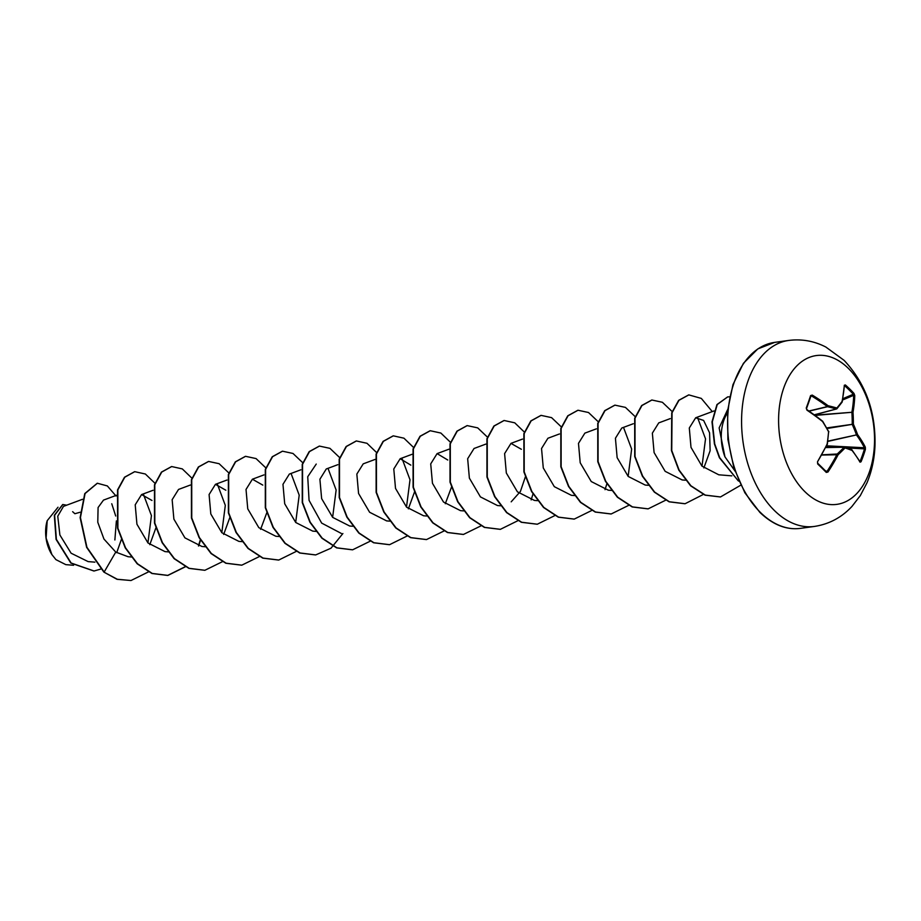 <?xml version="1.0" encoding="UTF-8"?>
<svg xmlns="http://www.w3.org/2000/svg" width="921" height="921" viewBox="0 0 921 921"><rect width="100%" height="100%" fill="white"/><g stroke="black" fill="none" stroke-linecap="round" stroke-linejoin="round"><path stroke-width="1.38" d="M854.757 395.5L853.675 395.305L853.963 393.394L854.757 395.5A150.169 98.294 138.5 0 1 853.007 412.194A150.1 119.477 110.3 0 1 853.376 424.167A150.1 110.497 37.9 0 1 857.601 434.654A150.169 81.681 15.2 0 1 865.314 447.122L865.406 449.333A149.881 119.465 157.4 0 1 861.054 461.766L860.03 462.192A150.169 65.195 -156.9 0 0 852.063 450.461A150.1 25.132 -173.3 0 0 845.052 447.928A150.1 63.296 157.4 0 1 838.11 454.744A150.169 98.294 138.5 0 1 827.956 472.024L826.287 472.427A149.881 31.844 -145 0 0 822.096 468.248A149.881 31.844 -145 0 0 817.675 463.977L817.629 463.228M841.817 402.339A0.806 0.622 -143.6 0 0 842.082 402.155L836.924 408.717A0.806 0.576 -140.2 0 1 836.694 408.855L836.314 408.97A149.294 41.387 178.8 0 0 827.565 406.702L827.38 406.587A149.363 81.244 -164.8 0 0 811.597 396.007L810.595 395.604L812.241 395.086A150.169 81.681 15.2 0 1 828.094 405.724A150.1 41.618 -1.2 0 1 836.89 408.015A150.1 46.821 -30.5 0 0 842.047 401.452A150.169 81.808 -49.2 0 0 844.315 385.254L845.351 384.943A149.881 104.096 -2.3 0 1 849.818 389.088A149.881 104.096 -2.3 0 1 853.963 393.394M848.195 368.216A75.108 47.305 -97.9 0 1 869.389 471.955A75.108 47.305 -97.9 0 1 804.942 491.722A75.108 47.305 -97.9 0 1 783.736 387.983A75.108 47.305 -97.9 0 1 848.195 368.216M817.675 463.977L817.514 461.778A150.169 81.808 -49.2 0 0 827.15 443.991A150.1 103.002 -74.7 0 0 828.578 431.776A150.1 94.011 -135.2 0 0 822.568 421.53A150.169 65.195 -156.9 0 0 806.957 410.156L806.243 408.026A149.881 47.224 -59.9 0 0 808.511 401.763A149.881 47.224 -59.9 0 0 810.595 395.604M80.219 512.226L74.877 513.722L72.632 511.673M58.011 507.229L47.201 520.699L46.108 538.117L51.91 554.592L55.939 559.646L65.817 564.642L73.576 565.275M82.453 499.309L63.48 506.377L57.758 516.197L59.888 534.997L71.101 553.21L88.117 561.603L94.898 562.155M116.483 495.268L103.486 500.115L98.087 507.54L97.776 522.23L103.958 539.05L115.758 552.082L128.065 556.721L131.496 557.009M149.789 544.679L156.052 527.48M151.965 500.46L141.581 494.565L135.214 504.789L136.93 524.21L147.993 542.987L164.997 551.61L168.439 551.886M190.359 485.033L178.524 489.442L172.146 499.7L173.885 519.122L184.937 537.876L201.941 546.487L205.371 546.763M223.665 534.445L229.939 517.245M225.841 490.225L215.456 484.319L209.09 494.554L210.805 513.964L221.846 532.718L238.873 541.375L242.315 541.652M260.608 529.322L266.768 512.801M262.784 485.102L252.4 479.208L246.022 489.442L247.749 508.841L258.813 527.641L275.816 536.252L278.89 536.506M300.856 469.802L289.344 474.085L282.966 484.319L284.704 503.764L295.745 522.506L312.76 531.129L316.191 531.405M337.8 464.679L326.276 468.973L319.898 479.231L321.636 498.629L332.688 517.395L349.692 526.018L352.766 526.259M375.054 459.441L363.219 463.85L356.841 474.073L358.568 493.483L369.609 512.26L386.636 520.895L389.71 521.148M408.371 508.841L414.634 491.653M410.835 465.128L400.163 458.727L393.785 468.973L395.512 488.395L406.575 507.16L423.579 515.772L426.653 516.025M445.304 503.729L451.463 487.209M447.767 460.016L437.095 453.616L430.717 463.873L432.456 483.283L443.496 502.026L460.512 510.66L463.585 510.902M485.874 444.083L474.039 448.492L467.661 458.727L469.376 478.126L480.428 496.903L497.455 505.537L500.529 505.79M511.19 501.83L520.4 491.469L525.338 476.974M521.355 449.275L510.982 443.381L504.604 453.604L506.331 473.014L517.395 491.802L534.399 500.414L537.473 500.667M559.427 433.964L547.914 438.258L541.536 448.504L543.275 467.937L554.327 486.679L571.331 495.302L574.773 495.579M596.371 428.841L584.858 433.135L578.48 443.381L580.207 462.779L591.247 481.545L608.274 490.179L611.705 490.456M633.314 423.729L621.79 428.012L615.424 438.246L617.139 457.656L628.191 476.433L645.207 485.056L648.292 485.309M670.246 418.606L658.734 422.9L652.356 433.146L654.094 452.579L665.158 471.333L682.15 479.945L685.431 480.209M703.851 467.937L710.137 450.714L709.573 432.824L703.621 420.437L695.677 417.777L689.299 428L691.003 447.364L701.952 466.118L718.771 474.799L731.838 475.858M697.496 417.42L705.532 438.833L702.009 466.187M623.621 427.655L631.645 449.068L628.145 476.387M401.982 458.37L410.006 479.749L406.506 507.091M341.357 533.455L321.648 523.082L309.065 500.368L307.729 476.733L316.237 464.069M328.106 468.605L336.13 490.018L332.631 517.337M291.163 473.728L299.198 495.141L295.687 522.46M217.287 483.962L225.311 505.364L221.811 532.695M143.4 494.209L151.435 515.61L147.936 542.93M111.752 503.752L115.712 516.013M116.368 520.918L114.872 539.982M115.758 552.082L104.165 572.045L86.931 547.304L80.438 517.59L85.077 493.552L97.373 483.249L107.354 485.943L116.034 496.039M121.319 539.625L116.691 552.704M100.711 569.086L94.08 570.997L71.136 563.019L56.377 539.349L54.627 515.23L62.847 504.512L66.669 505.192M103.854 572.091L117.025 579.309L131.001 580.518L117.335 579.274L103.854 572.091L86.62 547.339L80.127 517.625L84.767 493.587L97.212 483.272M93.919 571.02L70.825 563.053L56.077 539.395L54.327 515.276L62.686 504.535M735.499 471.736L724.954 456.862A37.254 23.462 -97.9 0 1 727.406 413.08M727.532 409.822L719.14 427.885L724.954 456.862M131.001 580.518L148.615 571.814M155.2 483.502L145.357 474.004L134.742 471.679L124.807 477.182L117.853 489.88L117.876 528.182L125.544 547.845L137.505 563.756L152.264 573.449L167.944 575.395L185.558 566.703M198.694 545.98L200.651 539.752M192.144 478.39L182.3 468.893L171.686 466.556L161.739 472.059L154.786 484.768L154.809 523.059L162.487 542.722L174.437 558.633L189.196 568.326L204.876 570.283L222.364 561.706M228.892 472.991L219.117 463.7L208.618 461.444L198.683 466.935L191.729 479.645L191.752 517.936L199.42 537.599L211.381 553.509L226.14 563.203L241.82 565.16L259.296 556.583M265.824 467.868L256.061 458.577L245.562 456.321L235.615 461.824L228.673 474.534L228.696 512.824L236.363 532.488L248.313 548.398L263.084 558.091L278.764 560.037L296.378 551.345M302.767 462.745L293.005 453.466L282.505 451.198L272.558 456.701L265.605 469.399L265.628 507.701L273.307 527.365L285.257 543.275L300.016 552.968L315.696 554.926L331.007 548.202L342.888 533.535M339.711 457.633L329.937 448.343L319.437 446.086L309.502 451.589L302.549 464.288L302.572 502.578L310.239 522.242L322.2 538.163L336.959 547.857L352.639 549.802L370.115 541.237M376.839 452.787L366.995 443.289L356.381 440.963L346.446 446.466L339.492 459.165L339.504 497.455L347.182 517.118L359.132 533.04L373.891 542.734L389.571 544.679L407.197 535.987M413.782 447.675L403.939 438.177L393.325 435.852L383.378 441.343L376.424 454.053L376.447 492.344L384.126 512.007L396.076 527.917L410.835 537.611L426.515 539.568L443.991 530.991M450.726 442.552L440.871 433.054L430.257 430.729L420.321 436.232L413.368 448.93L413.391 487.221L421.058 506.884L433.02 522.806L447.779 532.499L463.459 534.445L480.935 525.879M487.462 437.153L477.7 427.874L467.2 425.606L457.265 431.109L450.3 443.807L450.323 482.097L458.002 501.761L469.952 517.683L484.711 527.376L500.391 529.322L518.016 520.63M531.152 499.907L533.098 493.679M524.602 432.317L514.747 422.82L504.132 420.494L494.197 425.986L487.244 438.695L487.267 476.986L494.945 496.649L506.895 512.56L521.654 522.253L537.334 524.21L554.949 515.507M561.338 426.918L551.575 417.627L541.076 415.371L531.141 420.874L524.187 433.572L524.21 471.863L531.878 491.526L543.827 507.436L558.598 517.142L574.267 519.087L591.892 510.395M605.028 489.673L606.985 483.444M598.282 421.795L588.519 412.516L578.02 410.248L568.073 415.751L561.119 428.461L561.142 466.751L568.821 486.415L580.771 502.325L595.542 512.018L611.21 513.964L628.836 505.272M635.225 416.683L625.451 407.393L614.952 405.136L605.016 410.639L598.063 423.338L598.086 461.628L605.753 481.292L617.715 497.202L632.474 506.895L648.154 508.853L665.768 500.149M672.157 411.56L662.395 402.281L651.895 400.013L641.96 405.516L635.006 418.215L635.018 456.505L642.697 476.169L654.647 492.09L669.417 501.784L685.086 503.729L703.322 494.45M712.278 411.595L701.307 398.402L688.827 394.89L678.984 400.301L672.042 412.769L671.743 450.519L679.111 470.078L690.9 485.758L705.348 495.107L720.498 496.949L740.818 485.16M729.685 396.813L727.636 396.916L717.24 404.538L712.301 421.818L714.731 443.922L719.704 457.691L738.17 480.75L719.393 457.725L714.42 443.968L711.991 421.864L716.941 404.584L727.636 396.916M134.593 471.702L124.496 477.228L117.543 489.926L117.566 528.217L125.244 547.88L137.194 563.802L151.953 573.495L167.634 575.441L185.386 566.611M198.429 545.911L200.444 539.395M171.525 466.579L161.44 472.105L154.486 484.803L154.498 523.093L162.177 542.757L174.127 558.679L188.897 568.372L204.727 570.295M208.468 461.467L198.372 466.982L191.418 479.691L191.441 517.982L199.12 537.645L211.07 553.556L225.829 563.249L241.67 565.183M245.4 456.344L235.316 461.87L228.362 474.568L228.385 512.859L236.052 532.522L248.014 548.444L262.773 558.138L278.603 560.06M282.344 451.221L272.259 456.747L265.306 469.445L265.317 507.736L272.996 527.399L284.946 543.321L299.705 553.014L315.546 554.937M319.288 446.109L309.191 451.624L302.238 464.334L302.261 502.624L309.94 522.288L321.89 538.198L336.649 547.891L352.49 549.825M356.22 440.986L346.135 446.512L339.181 459.211L339.204 497.501L346.872 517.165L358.822 533.075L373.592 542.768L389.422 544.702M393.163 435.863L383.067 441.389L376.113 454.088L376.136 492.39L383.815 512.053L395.765 527.963L410.536 537.657L426.365 539.579M430.107 430.752L420.011 436.266L413.057 448.976L413.08 487.267L420.759 506.93L432.709 522.84L447.468 532.534L463.298 534.468M467.051 425.629L456.954 431.155L450.001 443.853L450.012 482.144L457.691 501.807L469.641 517.717L484.411 527.422L500.241 529.345M503.983 420.517L493.886 426.032L486.933 438.741L486.956 477.032L494.635 496.695L506.585 512.606L521.355 522.299L537.185 524.222M540.926 415.394L530.83 420.909L523.876 433.618L523.899 471.909L531.567 491.572L543.528 507.483L558.287 517.176L574.117 519.11M577.858 410.271L567.773 415.797L560.82 428.495L560.831 466.797L568.51 486.449L580.46 502.371L595.231 512.064L611.06 513.987M614.802 405.159L604.706 410.674L597.752 423.384L597.775 461.674L605.454 481.338L617.404 497.248L632.163 506.941L647.993 508.876M651.746 400.036L641.649 405.551L634.696 418.261L634.719 456.551L642.386 476.215L654.347 492.125L669.107 501.818L684.936 503.752M688.678 394.913L678.673 400.336L671.743 412.804L671.444 450.553L678.8 470.113L690.589 485.793L705.037 495.153L720.337 496.96M738.976 481.199A35.907 22.622 -97.9 0 1 738.17 480.75M47.167 520.814A28.85 18.178 82.1 0 0 47.132 520.929A28.85 18.178 82.1 0 0 51.772 554.384A28.85 18.178 82.1 0 0 51.921 554.615M810.987 395.984L806.474 408.602L806.957 410.156M826.287 472.427L827.012 471.425A149.363 97.764 -41.5 0 0 837.108 454.226L837.235 454.007A149.294 62.962 -22.6 0 0 844.143 447.238L844.511 447.122A0.806 0.622 -71.2 0 1 844.672 447.146A0.806 0.806 0 0 0 844.407 447.099L825.803 447.433L844.304 447.122M822.223 467.649A149.075 31.682 35 0 1 826.206 471.633L827.956 472.024M865.406 449.333L864.393 447.756A149.363 81.244 -164.8 0 0 856.726 435.357L856.565 435.126A149.294 109.898 -142.1 0 0 852.362 424.708L852.236 424.097A149.294 118.844 -69.7 0 0 851.879 412.194L851.937 411.906A149.363 97.764 -41.5 0 0 853.675 395.305L842.577 400.013M815.154 415.406L853.007 412.194L814.809 415.152M842.83 398.689L853.307 394.246A149.075 103.543 177.7 0 0 844.73 385.841L845.351 384.943M844.258 385.968L844.315 385.254M827.081 428.507L853.376 424.167L826.759 427.931M842.162 401.959L842.047 401.452A0.806 0.622 -143.6 0 1 842.082 402.155A0.806 0.806 0 0 0 842.22 401.844L844.338 385.726M827.783 441.424L857.601 434.654L827.818 441.159M814.383 414.853L836.51 408.982A0.806 0.806 0 0 0 836.924 408.717A0.806 0.576 -140.2 0 0 836.89 408.015L836.314 408.97L814.325 414.807M865.314 447.122A0.806 0.61 153.2 0 1 864.393 447.756L826.609 445.81M809.122 411.134L827.565 406.702L828.094 405.724L827.38 406.587L808.937 411.008M861.054 461.766L860.145 461.225A149.075 118.832 -22.6 0 0 864.474 448.861L847.032 447.963M810.733 396.64L812.241 395.086M860.03 462.192A0.806 0.633 -30 0 0 860.018 461.686L851.89 449.816M825.734 447.56L844.143 447.238L845.052 447.928A0.806 0.622 -71.2 0 0 844.672 447.146L851.683 449.667A0.806 0.668 -69 0 1 852.063 450.461L852.029 449.932A0.806 0.806 0 0 0 851.683 449.667A0.806 0.668 -69 0 0 851.488 449.632A149.294 24.994 6.7 0 0 844.822 447.226M806.819 409.672A149.363 64.85 23.1 0 1 822.338 420.989L806.98 409.672L806.243 408.026M822.626 421.185L828.831 431.903A0.806 0.806 0 0 0 828.727 431.454L828.463 431.396M821.774 455.043L838.11 454.744L837.235 454.007L821.9 454.824M828.589 431.995L827.334 444.348A0.806 0.806 0 0 0 827.403 444.106L827.288 444.141M817.537 462.123L817.733 463.286L826.356 471.736M827.127 444.429L817.514 461.778M817.802 463.39A149.075 31.682 35 0 1 822.039 467.465M810.802 396.249A149.075 46.971 120.1 0 1 808.822 402.097M814.429 526.432A93.884 59.128 -97.9 0 1 774.515 510.625A93.884 59.128 -97.9 0 1 742.05 409.891A93.884 59.128 -97.9 0 1 788.664 340.448L774.688 342.382A93.884 59.128 82.1 0 0 728.062 411.825A93.884 59.128 82.1 0 0 760.539 512.56A93.884 59.128 82.1 0 0 800.453 528.366L814.429 526.432C829.142 524.164 841.644 517.498 851.948 506.446L860.318 495.602L867.041 482.696C871.727 471.391 874.363 459.28 874.95 446.34C875.986 412.055 865.682 383.378 844.05 360.307L825.815 347.021C814.037 340.977 801.65 338.79 788.664 340.448M825.4 470.769L827.012 471.425M833.977 447.295L826.079 446.881M808.73 402.362A149.075 46.971 120.1 0 1 806.566 408.371M800.453 528.366C786.522 530.197 772.995 524.866 759.871 512.387L744.882 492.793L733.853 467.684L727.889 439.455L727.59 410.847L732.966 384.633L743.42 363.335L757.822 348.898L774.688 342.382M141.581 494.565L153.105 490.271M215.456 484.319L226.98 480.037M252.4 479.208L263.913 474.914M400.163 458.727L411.998 454.318M437.095 453.616L448.941 449.206M510.971 443.369L522.495 439.087M695.677 417.777L714.04 410.939"/></g></svg>
